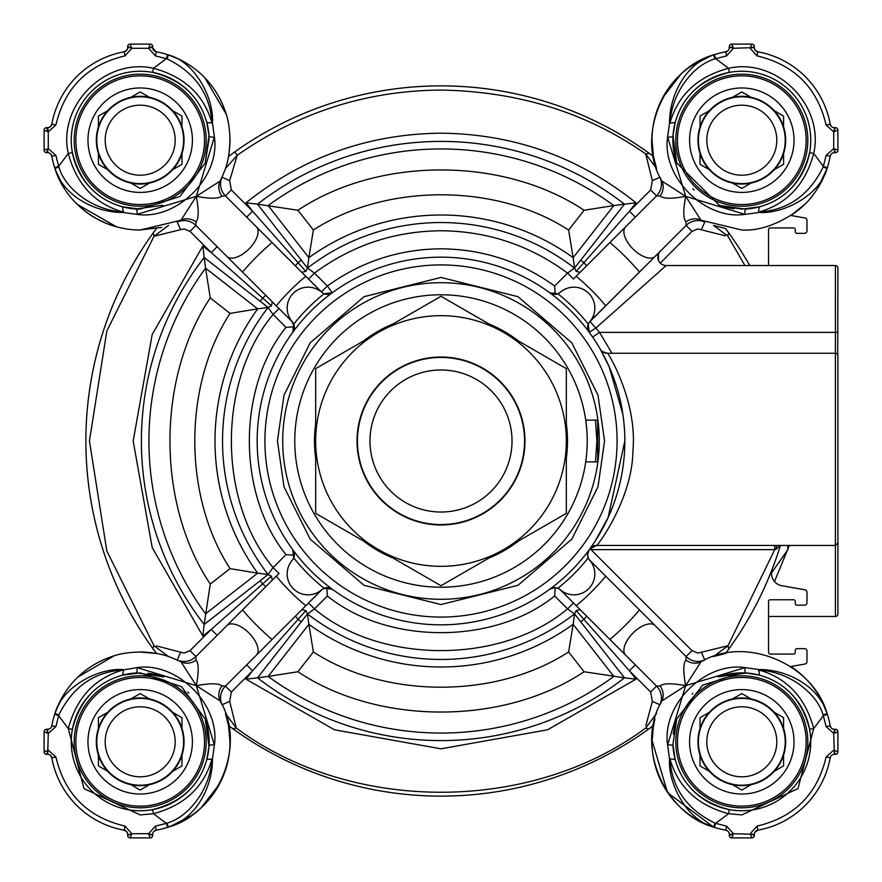 <?xml version="1.0" encoding="UTF-8"?>
<svg xmlns="http://www.w3.org/2000/svg" width="882" height="882" viewBox="0 0 882 882"><rect width="100%" height="100%" fill="white"/><g stroke="black" fill="none" stroke-linecap="round" stroke-linejoin="round"><path stroke-width="1.32" d="M590.984 549.629L692.006 650.64L697.916 653.088L728.014 645.723L774.705 549.629L590.984 549.629L589.826 548.902L596.596 545.451L835.397 545.451L835.397 616.474A2.503 2.503 0 0 0 837.9 613.96L837.9 355.766A2.503 2.503 0 0 0 835.397 353.263L607.433 353.263C606.375 350.022 637.664 399.844 632.934 450.691C632.405 499.918 596.331 547.325 596.596 545.451A8.357 8.357 0 0 0 589.86 548.858L595.504 540.6L608.117 517.58L624.831 441A183.831 183.831 0 0 0 292.78 332.26A183.831 183.831 0 0 0 549.74 589.22A183.831 183.831 0 0 0 624.831 441M114.021 655.877A89.821 89.821 0 0 0 78.002 676.99M56.536 709.095L64.066 694.123A89.821 89.821 0 0 0 54.717 714.211M139.632 651.985L156.445 653.463L149.852 652.504M114.032 655.877L77.947 677.045M789.302 545.451L774.506 581.558M771.474 573.013L787.869 549.629L787.758 545.451M659.99 704.74A16.714 16.714 0 0 0 656.55 686.097L650.64 692.006L629.417 670.783L635.327 664.874L560.544 590.08A8.357 8.357 0 0 0 549.695 589.253L554.69 587.599L557.898 588.239A8.357 8.357 0 0 1 560.191 589.661L656.55 686.097L660.089 685.942C663.286 683.186 671.819 683.098 685.678 685.678L661.776 701.014C634.643 747.043 665.359 813.91 713.615 827.096L714.916 823.115L715.633 823.358L714.354 827.338A89.821 89.821 0 0 0 725.842 830.205A4.178 4.178 0 0 1 729.271 834.317A4.178 4.178 0 0 0 725.842 830.205A89.821 89.821 0 0 1 714.354 827.338L713.615 827.096A89.821 89.821 0 0 1 651.985 742.368L653.463 725.555A12.535 12.535 0 0 0 653.165 725.776A355.126 355.126 0 0 1 228.835 725.776A12.535 12.535 0 0 0 228.537 725.555L230.015 742.368A89.821 89.821 0 0 1 168.385 827.096L167.646 827.338A89.821 89.821 0 0 1 156.158 830.205L153.821 831.494M803.998 204.999A89.821 89.821 0 0 1 790.823 215.473L804.042 204.966M827.283 167.789A89.821 89.821 0 0 1 817.923 187.888L827.051 168.506M54.717 167.789A89.821 89.821 0 0 0 64.077 187.888L55.61 170.435M77.991 204.999A89.821 89.821 0 0 0 116.237 226.762M139.224 230.015A89.821 89.821 0 0 0 139.632 230.015L161.748 227.391M234.777 730.109L229.706 726.415M703.814 660.409L701.014 661.776C747.043 634.643 813.91 665.359 827.096 713.615A89.821 89.821 0 0 0 790.823 666.527L804.913 664.047A2.503 2.503 0 0 0 806.986 661.577L806.986 651.148A2.503 2.503 0 0 0 804.472 648.645L796.953 648.645A1.676 1.676 0 0 0 795.288 650.31L795.288 652.404A1.676 1.676 0 0 1 793.613 654.069L770.218 654.069A1.676 1.676 0 0 1 768.542 652.404L768.542 601.436A1.676 1.676 0 0 1 770.218 599.76L793.613 599.76A1.676 1.676 0 0 1 795.288 601.436L795.288 603.52A1.676 1.676 0 0 0 796.953 605.195L804.472 605.195A2.503 2.503 0 0 0 806.986 602.682L806.986 592.252A2.503 2.503 0 0 0 804.913 589.782L781.827 585.714A12.535 12.535 0 0 1 772.301 568.857M660.409 178.186L660.111 177.547A16.714 16.714 0 0 0 660.111 177.536L661.776 180.986C634.643 134.957 665.359 68.09 713.615 54.904A89.821 89.821 0 0 0 651.985 139.632L653.463 156.445A355.126 355.126 0 0 0 234.777 151.891A355.126 355.126 0 0 1 441 85.874M230.015 139.632L229.243 151.98M204.977 77.969L226.123 114.021A89.821 89.821 0 0 0 205.01 78.002M187.877 64.066A89.821 89.821 0 0 0 167.789 54.717M590.08 321.456L660.276 251.26A8.357 8.357 0 0 0 666.186 265.526L595.989 327.928L589.253 332.305A8.357 8.357 0 0 1 590.08 321.456L599.539 332.371L592.649 337.1L589.22 332.26L588.239 324.102A188.009 188.009 0 0 0 557.898 293.761L549.695 292.747A8.357 8.357 0 0 0 560.544 291.92L560.191 292.339A20.892 20.892 0 0 1 594.832 308.061A20.892 20.892 0 0 1 589.661 321.809L686.097 225.45L685.942 221.911C683.186 218.714 683.098 210.181 685.678 196.322L701.014 220.224L741.806 230.015C757.947 231.04 775.587 225.285 794.759 212.738C812.741 200.17 821.682 183.081 827.096 168.385L827.338 167.646L823.358 166.367L826.092 155.419L830.205 156.158A4.178 4.178 0 0 1 834.317 152.729A4.178 4.178 0 0 0 830.205 156.158A89.821 89.821 0 0 1 827.338 167.646A89.821 89.821 0 0 0 830.205 156.158L830.524 155.155M830.767 154.703L831.197 154.118M832.707 153.049L833.821 152.751M50.351 126.699L51.795 124.219A4.178 4.178 0 0 1 47.683 127.658L46.173 127.692M77.517 204.536L116.578 226.861M292.339 321.809A8.357 8.357 0 0 1 293.761 324.102L292.747 332.305A8.357 8.357 0 0 0 291.92 321.456L292.339 321.809A20.892 20.892 0 0 1 293.287 293.287A20.892 20.892 0 0 1 321.809 292.339L225.45 195.903L221.911 196.058C218.714 198.814 210.181 198.902 196.322 196.322L136.997 214.392L123.017 212.463C96.072 212.683 63.614 196.763 54.904 168.385L54.662 167.646A89.821 89.821 0 0 1 51.795 156.158L50.506 153.821M145.717 652.151L140.547 651.985M177.381 660.045A16.714 16.714 0 0 0 195.903 656.55L196.058 660.089C198.814 663.286 198.902 671.819 196.322 685.678L180.986 661.776C167.415 655.723 163.049 653.65 143.568 652.052C130.249 651.919 119.202 653.584 110.426 657.068C79.27 668.391 62.578 691.234 54.904 713.615L54.662 714.354L58.642 715.633L55.908 726.581L51.795 725.842A4.178 4.178 0 0 1 47.683 729.271A4.178 4.178 0 0 0 51.795 725.842A89.821 89.821 0 0 1 54.662 714.354A89.821 89.821 0 0 0 51.795 725.842L51.476 726.845M51.233 727.297L50.803 727.882M49.293 728.951L48.179 729.249M46.173 754.308L46.603 754.342A2.503 2.503 0 0 1 44.1 751.839L44.1 731.784A2.503 2.503 0 0 1 46.603 729.271L47.683 731.972L47.683 729.271L46.173 729.315M46.603 754.342A2.503 2.503 0 0 1 44.1 751.839L46.801 750.758A2.503 0.65 45 0 0 47.683 751.64L46.603 754.342L47.683 754.342A4.178 4.178 0 0 1 51.795 757.781A89.821 89.821 0 0 0 124.219 830.205L126.699 831.649M126.865 831.869L127.625 833.821M46.801 750.758L48.278 750.185L55.908 757.032C64.717 794.263 87.737 817.283 124.968 826.092L124.219 830.205A4.178 4.178 0 0 1 127.658 834.317A4.178 4.178 0 0 0 124.219 830.205A89.821 89.821 0 0 1 51.795 757.781L50.506 755.433M128.342 837.117L127.912 836.5M170.435 826.39L191.24 815.718M201.14 807.791L219.386 784.186M654.885 719.15L652.757 730.02M651.996 740.152L667.387 792.113M667.95 792.929L713.494 827.051M729.359 836.048L729.271 835.397L733.427 833.722L754.342 834.317A4.178 4.178 0 0 1 757.781 830.205L754.849 832.332M754.308 835.827L754.342 835.397A2.503 2.503 0 0 1 751.839 837.9L750.185 833.722L757.032 826.092C794.296 817.316 817.316 794.307 826.092 757.032L830.205 757.781A4.178 4.178 0 0 1 834.317 754.342A4.178 4.178 0 0 0 830.205 757.781A89.821 89.821 0 0 1 757.781 830.205A89.821 89.821 0 0 0 830.205 757.781L830.524 756.767M830.767 756.315L831.197 755.742M832.707 754.661L833.821 754.375M702.535 822.586L713.604 827.096C687.784 820.414 667.872 784.826 669.537 758.983L667.608 745.003L685.678 685.678C683.098 671.819 683.186 663.286 685.942 660.089A16.714 14.619 63 0 0 701.014 661.776L685.678 685.678L745.003 667.608L758.983 669.537C785.928 669.317 818.386 685.237 827.096 713.615L827.338 714.354A89.821 89.821 0 0 1 830.205 725.842L826.092 726.581L833.722 733.427L835.397 729.271L836.037 729.359M836.5 729.535L837.117 729.954M835.827 729.315L834.317 729.271A4.178 4.178 0 0 1 830.205 725.842L831.241 727.926M836.941 152.189L835.397 152.729L833.722 148.573L826.092 155.419M836.5 127.912L837.117 128.342M835.827 152.685L834.317 152.729L834.317 150.028A2.503 0.65 -45 0 0 835.199 149.135L837.9 150.216L837.9 130.161L833.722 131.815L835.397 127.658A2.503 2.503 0 0 1 837.9 130.161A2.503 2.503 0 0 0 835.397 127.658L834.317 127.658A4.178 4.178 0 0 1 830.205 124.219A89.821 89.821 0 0 0 757.781 51.795L755.301 50.351M755.135 50.131L754.375 48.179M835.199 149.135L833.722 148.573L833.722 131.815L826.092 124.968C817.316 87.704 794.307 64.684 757.032 55.908L757.781 51.795A4.178 4.178 0 0 1 754.342 47.683A4.178 4.178 0 0 0 757.781 51.795A89.821 89.821 0 0 1 830.205 124.219L831.241 126.302M730.175 44.684L729.359 45.963M729.535 45.5L730.009 44.839M711.565 55.61L690.76 66.282M680.86 74.209L662.614 97.814M688.666 96.281A68.939 68.939 0 0 1 729.337 72.39C700.562 79.711 682.503 96.436 675.16 122.565A68.939 68.939 0 0 0 673.021 135.596L675.16 122.565L669.967 123.105C678.06 94.903 697.596 76.624 728.576 68.289C776.645 57.429 824.571 105.355 813.711 153.424L823.358 166.367L823.115 167.084L827.096 168.385C820.414 194.216 784.826 214.128 758.983 212.463L745.003 214.392L685.678 196.322C671.819 198.902 663.286 198.814 660.089 196.058A16.714 14.619 -27 0 0 661.776 180.986L685.678 196.322L667.608 136.997L669.537 123.017C669.317 96.072 685.237 63.614 713.615 54.904L714.354 54.662A89.821 89.821 0 0 1 725.842 51.795L727.926 50.759M230.004 141.848L230.015 139.191M152.74 48.069L156.158 51.795A89.821 89.821 0 0 1 167.646 54.662L168.385 54.904C194.216 61.586 214.128 97.174 212.463 123.017L214.392 136.997L196.322 196.322C198.902 210.181 198.814 218.714 196.058 221.911L195.903 225.45L291.92 321.456L294.345 326.792L286.011 327.365L273.1 314.466C217.49 380.925 217.479 501.075 273.1 567.534L279.01 573.443L272.295 580.169L217.126 635.327L211.217 629.417L271.413 576.167L272.295 580.169M127.692 46.173L128.342 44.883M265.967 295.514L279.01 308.557L273.1 314.466L268.029 307.465L257.665 308.854A225.99 225.99 0 0 0 257.665 573.146L268.117 574.546L204.172 624.489L202.816 635.988L152.2 547.535L133.182 441L152.2 334.465L202.816 246.012L211.217 252.583L217.126 246.673L265.967 295.514A8.357 0.595 135 0 0 262.66 298.105L260.179 301.269L268.117 307.454L271.413 305.833L211.217 252.583L189.994 231.36L184.084 228.912L180.645 229.651L177.205 222.032L180.986 220.224L196.322 196.322L220.224 180.986C226.277 167.415 228.35 163.049 229.948 143.568C230.081 130.249 228.416 119.202 224.932 110.426C213.609 79.27 190.755 62.578 168.385 54.904L167.084 58.885L166.367 58.642L167.646 54.662A89.821 89.821 0 0 0 156.158 51.795A4.178 4.178 0 0 1 152.729 47.683L152.685 46.173M50.131 126.865L48.179 127.625M152.641 45.963L152.729 46.603A2.503 2.503 0 0 0 150.216 44.1A2.503 2.503 0 0 1 152.729 46.603L148.573 48.278L150.216 44.1L130.161 44.1L131.815 48.278L127.658 46.603A2.503 2.503 0 0 1 130.161 44.1A2.503 2.503 0 0 0 127.658 46.603L127.658 47.683A4.178 4.178 0 0 1 124.219 51.795A89.821 89.821 0 0 0 51.795 124.219A89.821 89.821 0 0 1 124.219 51.795L127.151 49.668M221.955 177.381A16.714 16.714 0 0 0 225.45 195.903L231.36 189.994L252.583 211.217L246.673 217.126L321.456 291.92A8.357 8.357 0 0 0 332.305 292.747L327.365 286.011C361.3 261.568 399.182 249.165 441 248.812C482.818 249.165 520.7 261.568 554.635 286.011L555.208 294.345L558.097 293.618M554.635 286.011L567.534 273.1L574.535 268.029L573.146 257.665A225.99 225.99 0 0 0 308.854 257.665L307.465 268.029L314.466 273.1C352.061 245.306 394.243 231.183 441 230.764C487.757 231.183 529.939 245.306 567.534 273.1L573.443 279.01L580.169 272.295L635.327 217.126L629.417 211.217L650.64 189.994L656.55 195.903L573.443 279.01M595.493 420.108L596.905 441L595.493 461.892L597.676 461.892L597.676 420.108L585.725 420.108A146.225 146.225 0 0 0 441 294.775M611.987 353.263L599.539 332.371L835.397 332.371L835.397 265.526A2.503 2.503 0 0 1 837.9 268.04L837.724 354.851M225.428 168.517L237.203 155.298C298.37 112.411 366.306 90.659 441 90.052C518.704 91.463 586.949 112.775 645.723 153.986L649.251 153.358L653.463 156.445L656.561 168.517L645.723 153.986L652.349 180.645L650.64 189.994M635.988 202.816L624.489 204.172L580.731 260.179L583.895 262.66L629.417 211.217L635.988 202.816C579 157.183 514.008 133.976 441 133.182C367.992 133.976 303 157.183 246.012 202.816L252.583 211.217L305.833 271.413L307.454 268.117L301.269 260.179L298.105 262.66A8.357 0.595 135 0 0 295.514 265.967M714.916 823.115C686.824 809.334 671.841 787.924 669.956 758.862L675.16 759.435A68.939 68.939 0 0 1 673.021 746.404A4.178 1.819 176.2 0 0 667.608 745.003C661.61 704.983 704.74 661.61 745.003 667.608A4.178 1.819 93.8 0 0 746.404 673.021L759.435 675.16C785.564 682.503 802.289 700.562 809.61 729.337A68.939 68.939 0 0 1 729.337 809.61C700.562 802.289 682.503 785.564 675.16 759.435L672.922 744.408L676.803 718.874L702.59 685.149L741.806 672.878A68.939 68.939 0 0 0 718.367 676.979M785.719 688.666A68.939 68.939 0 0 1 809.61 729.337L813.711 728.576L797.99 788.596L741.806 814.924L728.576 813.711C697.607 805.387 678.06 787.108 669.956 758.862M656.561 713.483L645.723 728.014C530.556 813.656 351.433 813.656 236.277 728.014L229.651 701.355L222.032 704.795L220.224 701.014L196.322 685.678L214.392 745.003L212.463 758.983L206.84 759.435C199.497 785.564 181.438 802.289 152.663 809.61A68.939 68.939 0 0 1 72.39 729.337C79.711 700.562 96.436 682.503 122.565 675.16L140.194 672.878L181.571 686.692L205.285 719.106L208.979 746.404L206.84 759.435L212.463 758.983C212.683 785.928 196.763 818.386 168.385 827.096L167.084 823.115L166.367 823.358L167.646 827.338A89.821 89.821 0 0 1 156.158 830.205A4.178 4.178 0 0 0 152.729 834.317A4.178 4.178 0 0 1 156.158 830.205L155.419 826.092L166.367 823.358L153.424 813.711L140.194 814.924L84.011 788.596L68.289 728.576C76.624 697.596 94.903 678.06 123.105 669.967L136.997 667.608L196.322 685.678C210.181 683.098 218.714 683.186 221.911 685.942L225.45 686.097L321.456 590.08A8.357 8.357 0 0 1 332.305 589.253A183.831 183.831 0 0 1 332.26 589.22L332.305 589.253A183.831 183.831 0 0 0 549.695 589.253A183.831 183.831 0 0 0 549.74 589.22M193.334 785.719A68.939 68.939 0 0 1 152.663 809.61L153.424 813.711C184.404 805.376 203.94 787.097 212.033 758.895C211.173 771.893 207.138 784.241 199.927 795.917C190.523 810.227 179.575 819.29 167.084 823.115M557.898 588.239A8.357 8.357 0 0 0 554.69 587.599A8.357 8.357 0 0 1 557.898 588.239A188.009 188.009 0 0 0 588.239 557.898L587.599 554.69L589.055 549.971M589.849 560.29L589.661 560.191A20.892 20.892 0 0 1 582.572 592.958A20.892 20.892 0 0 1 560.191 589.661M554.48 294.368L555.208 294.345M441 282.714A158.286 158.286 0 0 0 282.714 441A158.286 158.286 0 0 0 441 599.286A158.286 158.286 0 0 0 599.286 441A158.286 158.286 0 0 0 441 282.714M704.74 659.99A16.714 16.714 0 0 1 686.097 656.55L590.08 560.544A8.357 8.357 0 0 1 589.253 549.695A183.831 183.831 0 0 1 589.22 549.74M685.942 221.911A16.714 14.619 -63 0 1 701.014 220.224L703.814 221.591M744.926 265.526L727.782 235.979L713.483 225.439L725.555 228.537L728.664 232.782L725.544 228.537A355.126 355.126 0 0 1 749.744 265.526L751.949 265.526M96.281 193.334A68.939 68.939 0 0 1 72.39 152.663C79.711 181.438 96.436 199.497 122.565 206.84A68.939 68.939 0 0 0 140.194 209.122L122.565 206.84L123.105 212.033C110.107 211.173 97.759 207.138 86.083 199.927C71.773 190.523 62.71 179.575 58.885 167.084L54.904 168.385C65.621 203.885 101.739 230.169 140.194 230.015L180.986 220.224A16.714 14.619 -117 0 1 196.058 221.911M580.731 621.821L624.489 677.828L584.071 671.742L568.625 651.963C496.213 698.941 385.787 698.941 313.375 651.963L308.854 624.335A225.99 225.99 0 0 0 573.146 624.335L574.546 613.883L580.731 621.821L583.895 619.34L576.167 610.587L574.546 613.883M692.822 693.307A68.939 68.939 0 0 0 692.039 694.101M676.946 718.455A68.939 68.939 0 0 0 673.308 734.1M681.819 775.763A68.939 68.939 0 0 0 682.216 776.458M688.666 785.719A68.939 68.939 0 0 0 729.337 809.61L728.576 813.711L715.633 823.358L726.581 826.092L733.427 833.722L731.784 837.9A2.503 2.503 0 0 1 729.271 835.397L729.271 834.317L731.972 834.317A2.503 0.65 45 0 0 732.865 835.199M682.216 105.542A68.939 68.939 0 0 0 681.819 106.237M676.703 162.861L673.021 135.596A4.178 1.819 3.8 0 1 667.608 136.997C661.61 177.26 704.983 220.39 745.003 214.392A4.178 1.819 86.2 0 1 746.404 208.979A68.939 68.939 0 0 0 759.435 206.84L741.806 209.122L719.492 205.418L676.714 162.872L673.021 135.596A68.939 68.939 0 0 0 676.979 163.633M692.855 188.726A68.939 68.939 0 0 0 694.167 190.016M718.444 205.043A68.939 68.939 0 0 0 734.1 208.692M136.082 672.999A68.939 68.939 0 0 0 135.596 673.021A68.939 68.939 0 0 0 122.565 675.16L123.458 671.125L123.017 669.537C97.174 667.872 61.586 687.784 54.904 713.615L58.885 714.916C72.677 686.824 94.087 671.841 123.105 669.967L123.458 671.125M106.237 681.819A68.939 68.939 0 0 0 105.542 682.216M96.281 688.666A68.939 68.939 0 0 0 72.39 729.337L68.289 728.576L58.642 715.633L58.885 714.916M105.542 199.784A68.939 68.939 0 0 0 106.237 200.181M622.879 414.308L609.131 366.68L600.201 349.085A8.357 8.357 0 0 0 607.433 353.263L602.428 351.598M293.761 557.898A8.357 8.357 0 0 0 294.379 554.05A8.357 8.357 0 0 1 292.339 560.191L291.92 560.544A8.357 8.357 0 0 0 292.747 549.695L293.761 557.898A188.009 188.009 0 0 0 324.102 588.239L332.26 589.22M589.661 560.191A8.357 8.357 0 0 1 587.974 552.198A8.357 8.357 0 0 0 587.599 554.69M588.239 324.102A8.357 8.357 0 0 1 589.661 321.809M590.245 548.328L589.826 548.902A8.357 8.357 0 0 0 589.826 548.902A183.831 183.831 0 0 0 617.863 491.131M322.812 588.989L326.792 587.655L327.365 595.989C387.727 644.874 494.273 644.874 554.635 595.989L555.208 587.655L551.912 588.085M326.792 587.655L329.714 587.974M573.443 602.99L567.534 608.9C501.395 664.488 380.605 664.488 314.466 608.9L308.557 602.99L321.809 589.661A8.357 8.357 0 0 1 324.102 588.239M268.029 574.535L273.1 567.534L286.011 554.635L294.345 555.208L293.915 551.912M294.345 326.792L294.026 329.714M332.26 292.78A183.831 183.831 0 0 1 332.305 292.747L324.102 293.761A188.009 188.009 0 0 0 293.761 324.102M590.08 560.544L655.183 625.636A20.892 10.441 -45 0 0 633.022 633.022A20.892 10.441 -45 0 0 625.636 655.183M308.557 602.99L256.364 655.183A20.892 10.441 45 0 0 248.978 633.022A20.892 10.441 45 0 0 226.817 625.636L279.01 573.443M292.339 560.191A20.892 20.892 0 0 0 293.287 588.713A20.892 20.892 0 0 0 321.809 589.661M156.456 645.911L184.084 653.088L189.994 650.64L195.903 656.55L226.817 625.636M279.01 308.557L291.92 321.456M560.191 292.339A8.357 8.357 0 0 1 557.898 293.761M324.102 293.761A8.357 8.357 0 0 0 327.95 294.379A8.357 8.357 0 0 1 321.809 292.339M441 587.225A146.225 146.225 0 0 0 585.725 461.892L597.676 461.892L597.676 420.108M685.942 660.089L686.097 656.55L692.006 650.64M660.089 196.058L656.55 195.903A16.714 16.714 0 0 0 659.99 177.26M725.213 235.814L697.916 228.912L692.006 231.36L686.097 225.45A16.714 16.714 0 0 1 704.74 222.01A16.714 16.714 0 0 0 704.509 221.911A16.714 16.714 0 0 1 704.74 222.01M692.006 231.36L660.276 263.079L659.284 261.877M658.523 260.488L658.523 253.851M774.705 545.451L774.705 549.629L776.138 549.243A4.178 1.18 -90 0 1 777.318 545.451M580.169 609.705L576.167 610.587M574.535 613.971L567.534 608.9L554.635 595.989M246.673 664.874L252.583 670.783L246.012 679.184L257.511 677.828A299.593 299.593 0 0 0 624.489 677.828L635.988 679.184L629.417 670.783L583.895 619.34A8.357 0.595 -45 0 0 586.486 616.033M327.365 595.989L314.466 608.9L307.465 613.971L308.854 624.335L268.161 676.428L257.511 677.828L301.269 621.821L298.105 619.34L252.583 670.783L231.36 692.006L225.45 686.097A16.714 16.714 0 0 0 222.01 704.74M301.831 609.705L305.833 610.587L298.105 619.34A8.357 0.595 -135 0 1 295.514 616.033M301.269 621.821L307.465 613.971M307.454 613.883L305.833 610.587M271.413 576.167L268.117 574.546M271.413 305.833L272.295 301.831M177.26 222.01A16.714 16.714 0 0 1 195.903 225.45L189.994 231.36M321.456 291.92L327.365 286.011L314.466 273.1L308.557 279.01M650.64 692.006L652.349 701.355L659.968 704.795L661.776 701.014A16.714 14.619 27 0 0 660.089 685.942M728.642 649.251L728.014 645.723L713.483 656.561L725.555 653.463L728.642 649.251L725.544 653.463A355.126 355.126 0 0 0 780.416 545.451A355.126 355.126 0 0 1 725.555 653.463M835.397 265.526L666.186 265.526M780.074 545.451L776.138 549.243M652.349 701.355L645.878 725.588M653.463 725.555L653.463 725.555A355.126 355.126 0 0 1 228.537 725.555L228.537 725.555A355.126 355.126 0 0 0 653.463 725.555L648.402 729.249L653.474 725.489M221.911 685.942A16.714 14.619 153 0 0 220.224 701.014C247.357 747.043 216.641 813.91 168.385 827.096L179.465 822.586M232.771 728.653L228.526 725.489L225.439 713.483L236.277 728.014L232.771 728.653L228.537 725.544M180.645 652.349L177.205 659.968L180.986 661.776A16.714 14.619 117 0 0 196.058 660.089M231.36 189.994L229.651 180.645L222.032 177.205L220.224 180.986A16.714 14.619 -153 0 0 221.911 196.058M260.179 580.731L262.66 583.895A8.357 0.595 45 0 0 265.967 586.486M180.645 229.651L153.986 236.277L106.832 331.015L89.435 441L106.832 550.985L153.986 645.723L152.751 648.402L156.511 653.474M202.816 246.012L204.172 257.511L260.179 301.269M156.511 228.526L153.358 232.749L156.456 228.537A355.126 355.126 0 0 0 156.445 653.463A12.535 12.535 0 0 0 156.224 653.165M580.169 272.295L576.167 271.413L583.895 262.66A8.357 0.595 45 0 1 586.486 265.967M580.731 260.179L574.535 268.029M574.546 268.117L576.167 271.413M727.782 235.979L728.664 232.782M645.723 728.014L648.402 729.249M313.375 651.963L297.929 671.742L268.161 676.428A292.063 292.063 0 0 0 613.839 676.428L573.146 624.335L568.625 651.963M153.986 645.723L168.517 656.561L171.593 657.652L168.054 656.417M157.536 653.672L156.445 653.463A355.126 355.126 0 0 1 156.445 228.537A12.535 12.535 0 0 1 156.224 228.835M228.273 157.79L228.537 156.456L234.777 151.891L237.203 155.298L229.651 180.645M301.831 272.295L305.833 271.413M153.358 232.749L153.986 236.277L168.517 225.439M204.172 624.489L210.258 584.071L230.037 568.625C183.059 496.213 183.059 385.787 230.037 313.375L257.665 308.854L205.572 268.161L204.172 257.511A299.593 299.593 0 0 0 204.172 624.489M230.037 313.375L210.258 297.929L205.572 268.161A292.063 292.063 0 0 0 205.572 613.839L257.665 573.146L230.037 568.625M826.092 757.032L833.722 750.185L835.199 750.758A2.503 0.65 135 0 1 834.317 751.64L833.722 733.427L835.199 732.865A2.503 0.65 -135 0 0 834.317 731.972L834.317 729.271A4.178 4.178 0 0 1 830.205 725.842A89.821 89.821 0 0 0 827.338 714.354L823.358 715.633L823.115 714.916L827.096 713.615L822.586 702.535M741.486 672.867L741.806 672.878A68.939 68.939 0 0 1 759.435 675.16L758.895 669.967C771.893 670.827 784.241 674.862 795.917 682.073C810.227 691.477 819.29 702.425 823.115 714.916M757.032 55.908L750.185 48.278L750.758 46.801A2.503 0.65 45 0 1 751.64 47.683L733.427 48.278L729.271 46.603L729.271 47.683A4.178 4.178 0 0 1 725.842 51.795A89.821 89.821 0 0 0 714.354 54.662L715.633 58.642L714.916 58.885L713.615 54.904L702.535 59.414M675.16 122.565L669.967 123.105C670.827 110.107 674.862 97.759 682.073 86.083C691.477 71.773 702.425 62.71 714.916 58.885M758.983 212.463L758.542 210.875L759.435 206.84C785.564 199.497 802.289 181.438 809.61 152.663L813.711 153.424C805.376 184.404 787.097 203.94 758.895 212.033L758.983 212.463M823.115 167.084C809.323 195.176 787.913 210.159 758.895 212.033L758.542 210.875M205.297 719.15L208.979 746.404A4.178 1.819 -176.2 0 1 214.392 745.003C220.39 704.74 177.017 661.61 136.997 667.608A4.178 1.819 -93.8 0 1 135.596 673.021M124.968 826.092L131.815 833.722L148.573 833.722L152.729 835.397L152.729 834.317L150.028 834.317A2.503 0.65 -45 0 1 149.135 835.199L148.573 833.722L155.419 826.092M162.894 205.285L135.596 208.979A4.178 1.819 -86.2 0 1 136.997 214.392C177.26 220.39 220.39 177.017 214.392 136.997A4.178 1.819 -3.8 0 1 208.979 135.596L205.197 163.126L179.862 196.532L140.194 209.122M206.84 122.565L208.979 135.596A68.939 68.939 0 0 0 206.84 122.565L212.463 123.017L206.84 122.565C199.497 96.436 181.438 79.711 152.663 72.39L153.424 68.289C184.404 76.624 203.94 94.903 212.033 123.105C210.159 94.087 195.176 72.677 167.084 58.885M301.269 260.179L257.511 204.172L246.012 202.816M46.173 152.685L46.603 152.729A2.503 2.503 0 0 1 44.1 150.216L48.278 148.573L46.603 152.729L47.683 152.729A4.178 4.178 0 0 1 51.795 156.158A89.821 89.821 0 0 0 54.662 167.646L58.642 166.367L58.885 167.084M568.625 230.037L573.146 257.665L613.839 205.572L624.489 204.172A299.593 299.593 0 0 0 257.511 204.172L297.929 210.258L313.375 230.037C385.787 183.059 496.213 183.059 568.625 230.037L584.071 210.258L613.839 205.572A292.063 292.063 0 0 0 268.161 205.572L308.854 257.665L313.375 230.037M776.458 682.216A68.939 68.939 0 0 0 775.763 681.819M758.542 671.125L758.895 669.967C787.097 678.06 805.376 697.596 813.711 728.576L823.358 715.633L826.092 726.581M775.763 200.181A68.939 68.939 0 0 0 776.458 199.784M785.719 193.334A68.939 68.939 0 0 0 741.806 71.255A68.939 68.939 0 0 1 809.61 152.663M46.801 732.865A2.503 0.65 135 0 1 47.683 731.972L48.278 733.427L44.1 731.784A2.503 2.503 0 0 1 46.603 729.271L45.963 729.359M46.801 149.135A2.503 0.65 45 0 0 47.683 150.028L47.683 152.729A4.178 4.178 0 0 1 51.795 156.158L55.908 155.419L48.278 148.573L48.278 131.815L46.801 131.242A2.503 0.65 -45 0 1 47.683 130.36L46.603 127.658L45.963 127.747M46.603 152.729A2.503 2.503 0 0 1 44.1 150.216L44.1 130.161A2.503 2.503 0 0 1 46.603 127.658A2.503 2.503 0 0 0 44.1 130.161L46.801 131.242M732.865 46.801A2.503 0.65 135 0 0 731.972 47.683L729.271 47.683A4.178 4.178 0 0 1 725.842 51.795L726.581 55.908L733.427 48.278L731.784 44.1A2.503 2.503 0 0 0 729.271 46.603A2.503 2.503 0 0 1 731.784 44.1L751.839 44.1A2.503 2.503 0 0 1 754.342 46.603L751.64 47.683L754.342 47.683L754.253 45.963M835.199 732.865L837.9 731.784A2.503 2.503 0 0 0 835.397 729.271A2.503 2.503 0 0 1 837.9 731.784L837.9 751.839A2.503 2.503 0 0 1 835.397 754.342L834.317 751.64L834.317 754.342L836.037 754.253M729.315 835.827L729.271 835.397A2.503 2.503 0 0 0 731.784 837.9L751.839 837.9A2.503 2.503 0 0 0 754.342 835.397L754.342 834.317A4.178 4.178 0 0 1 757.781 830.205L757.032 826.092M152.685 835.827L152.729 835.397A2.503 2.503 0 0 1 150.216 837.9L130.161 837.9A2.503 2.503 0 0 1 127.658 835.397L131.815 833.722L131.242 835.199A2.503 0.65 -135 0 1 130.36 834.317L127.658 834.317L127.747 836.037M199.784 776.458A68.939 68.939 0 0 0 200.181 775.763M206.84 759.435A68.939 68.939 0 0 0 205.021 718.367M188.891 693.02A68.939 68.939 0 0 0 187.822 691.973M163.688 677.001A68.939 68.939 0 0 0 147.9 673.308M123.458 210.875L123.105 212.033C94.903 203.94 76.624 184.404 68.289 153.424C57.429 105.355 105.355 57.429 153.424 68.289L166.367 58.642L155.419 55.908L156.158 51.795A4.178 4.178 0 0 1 152.729 47.683L150.028 47.683A2.503 0.65 -135 0 0 149.135 46.801M200.181 106.237A68.939 68.939 0 0 0 199.784 105.542M193.334 96.281A68.939 68.939 0 0 0 140.194 71.255A68.939 68.939 0 0 1 152.663 72.39M584.071 210.258C503.501 156.511 378.51 156.511 297.929 210.258M729.337 72.39A68.939 68.939 0 0 1 741.806 71.255A68.939 68.939 0 0 0 729.337 72.39L728.576 68.289L715.633 58.642L726.581 55.908M750.758 46.801L751.839 44.1A2.503 2.503 0 0 1 754.342 46.603M835.199 750.758L837.9 751.839A2.503 2.503 0 0 1 835.397 754.342M131.242 835.199L130.161 837.9A2.503 2.503 0 0 1 127.658 835.397M152.729 835.397A2.503 2.503 0 0 1 150.216 837.9L149.135 835.199M72.39 152.663A68.939 68.939 0 0 1 140.194 71.255A68.939 68.939 0 0 0 72.39 152.663L68.289 153.424L58.642 166.367L55.908 155.419M837.9 150.216A2.503 2.503 0 0 1 835.397 152.729A2.503 2.503 0 0 0 837.9 150.216M55.908 757.032L51.795 757.781A4.178 4.178 0 0 0 47.683 754.342L48.278 733.427L55.908 726.581M55.908 124.968L48.278 131.815L47.683 127.658A4.178 4.178 0 0 0 51.795 124.219L55.908 124.968C64.717 87.737 87.737 64.717 124.968 55.908L124.219 51.795A4.178 4.178 0 0 0 127.658 47.683L130.36 47.683A2.503 0.65 135 0 1 131.242 46.801M835.199 131.242A2.503 0.65 -135 0 0 834.317 130.36L834.317 127.658A4.178 4.178 0 0 1 830.205 124.219L826.092 124.968M750.758 835.199A2.503 0.65 -45 0 0 751.64 834.317L754.342 835.397M566.332 423.834A126.512 126.512 0 0 1 566.332 458.166M518.528 540.964A126.512 126.512 0 0 1 488.804 558.13M393.196 558.13A126.512 126.512 0 0 1 363.472 540.964M315.668 458.166A126.512 126.512 0 0 1 315.668 423.834M587.225 441A146.225 146.225 0 0 1 441 587.225A146.225 146.225 0 0 1 294.775 441A146.225 146.225 0 0 1 441 294.775A146.225 146.225 0 0 1 587.225 441M363.472 341.036A126.512 126.512 0 0 1 393.196 323.87M488.804 323.87A126.512 126.512 0 0 1 518.528 341.036M600.201 349.085A183.831 183.831 0 0 1 613.64 377.86M242.506 272.053A260.664 260.664 0 0 1 272.053 242.506M609.947 242.506A260.664 260.664 0 0 1 639.494 272.053M605.713 305.833A213.069 213.069 0 0 0 576.167 276.286M305.833 276.286A213.069 213.069 0 0 0 276.286 305.833M276.286 576.167A213.069 213.069 0 0 0 305.833 605.713M576.167 605.713A213.069 213.069 0 0 0 605.713 576.167M639.494 609.947A260.664 260.664 0 0 1 609.947 639.494M272.053 639.494A260.664 260.664 0 0 1 242.506 609.947M798.971 107.185A66.007 66.007 0 0 1 774.815 197.359A66.007 66.007 0 0 1 684.641 173.192A66.007 66.007 0 0 1 708.808 83.029A66.007 66.007 0 0 1 798.971 107.185M797.526 108.023A64.342 64.342 0 0 1 773.977 195.914A64.342 64.342 0 0 1 686.086 172.365A64.342 64.342 0 0 1 709.635 84.474A64.342 64.342 0 0 1 797.526 108.023M774.87 111.044L774.286 110.702A43.868 43.868 0 0 0 751.111 97.318L750.516 96.976M741.806 91.949L751.111 97.318A43.868 43.868 0 0 0 732.501 97.318L741.806 91.949M733.096 96.976L732.501 97.318A43.868 43.868 0 0 0 709.337 110.702L708.742 111.044M700.032 116.071L709.337 110.702A43.868 43.868 0 0 0 700.032 126.821L700.032 116.071M700.032 126.126L700.032 126.821A43.868 43.868 0 0 0 700.032 153.567L700.032 154.251M700.032 164.317L700.032 153.567A43.868 43.868 0 0 0 709.337 169.686L700.032 164.317L700.032 163.622M787.031 114.076A52.225 52.225 0 0 0 715.699 94.969A52.225 52.225 0 0 0 696.582 166.301A52.225 52.225 0 0 0 767.924 185.418A52.225 52.225 0 0 0 787.031 114.076M783.591 126.126L783.591 126.821A43.868 43.868 0 0 0 774.286 110.702L783.591 116.071L783.591 126.821A43.868 43.868 0 0 1 783.591 153.567L783.591 164.317L774.87 169.344M720.109 102.599A43.405 43.405 0 0 0 704.211 161.891A43.405 43.405 0 0 0 763.514 177.789A43.405 43.405 0 0 0 779.401 118.486A43.405 43.405 0 0 0 720.109 102.599M711.498 157.691A34.993 34.993 0 0 0 759.303 170.502A34.993 34.993 0 0 0 772.114 122.697A34.993 34.993 0 0 0 724.309 109.886A34.993 34.993 0 0 0 711.498 157.691M708.742 169.344L709.337 169.686A43.868 43.868 0 0 0 732.501 183.059L733.096 183.401M741.806 188.428L732.501 183.059A43.868 43.868 0 0 0 751.111 183.059L741.806 188.428L741.211 188.087M750.516 183.401L751.111 183.059A43.868 43.868 0 0 0 783.591 153.567L783.591 154.251M782.996 164.658L783.591 164.317M228.537 156.445A12.535 12.535 0 0 0 228.835 156.224A355.126 355.126 0 0 1 233.521 152.795M653.165 156.224A12.535 12.535 0 0 0 653.463 156.445L649.251 153.358M790.801 215.462L804.913 217.953A2.503 2.503 0 0 1 806.986 220.423L806.986 230.852A2.503 2.503 0 0 1 804.472 233.355L796.953 233.355A1.676 1.676 0 0 1 795.288 231.69L795.288 229.596A1.676 1.676 0 0 0 793.613 227.931L770.218 227.931A1.676 1.676 0 0 0 768.542 229.596L768.542 265.526M798.971 708.808A66.007 66.007 0 0 1 774.815 798.971A66.007 66.007 0 0 1 684.641 774.815A66.007 66.007 0 0 1 708.808 684.641A66.007 66.007 0 0 1 798.971 708.808M797.526 709.635A64.342 64.342 0 0 1 773.977 797.526A64.342 64.342 0 0 1 686.086 773.977A64.342 64.342 0 0 1 709.635 686.086A64.342 64.342 0 0 1 797.526 709.635M774.87 712.656L774.286 712.314A43.868 43.868 0 0 0 751.111 698.941L750.516 698.599M741.806 693.572L751.111 698.941A43.868 43.868 0 0 0 732.501 698.941L741.806 693.572M733.096 698.599L732.501 698.941A43.868 43.868 0 0 0 709.337 712.314L708.742 712.656M700.032 717.683L709.337 712.314A43.868 43.868 0 0 0 700.032 728.433L700.032 717.683M700.032 727.749L700.032 728.433A43.868 43.868 0 0 0 700.032 755.179L700.032 755.874M700.032 765.929L700.032 755.179A43.868 43.868 0 0 0 709.337 771.298L700.032 765.929L700.032 765.245M787.031 715.699A52.225 52.225 0 0 0 715.699 696.582A52.225 52.225 0 0 0 696.582 767.924A52.225 52.225 0 0 0 767.924 787.031A52.225 52.225 0 0 0 787.031 715.699M783.591 727.749L783.591 728.433A43.868 43.868 0 0 0 774.286 712.314L783.591 717.683L783.591 728.433A43.868 43.868 0 0 1 783.591 755.179L783.591 765.929L774.87 770.956M720.109 704.211A43.405 43.405 0 0 0 704.211 763.514A43.405 43.405 0 0 0 763.514 779.401A43.405 43.405 0 0 0 779.401 720.109A43.405 43.405 0 0 0 720.109 704.211M711.498 759.303A34.993 34.993 0 0 0 759.303 772.114A34.993 34.993 0 0 0 772.114 724.309A34.993 34.993 0 0 0 724.309 711.498A34.993 34.993 0 0 0 711.498 759.303M708.742 770.956L709.337 771.298A43.868 43.868 0 0 0 732.501 784.682L733.096 785.024M741.806 790.052L732.501 784.682A43.868 43.868 0 0 0 751.111 784.682L741.806 790.052L741.211 789.71M750.516 785.024L751.111 784.682A43.868 43.868 0 0 0 783.591 755.179L783.591 755.874M782.996 766.271L783.591 765.929M197.359 107.185A66.007 66.007 0 0 1 173.192 197.359A66.007 66.007 0 0 1 83.029 173.192A66.007 66.007 0 0 1 107.185 83.029A66.007 66.007 0 0 1 197.359 107.185M195.914 108.023A64.342 64.342 0 0 1 172.365 195.914A64.342 64.342 0 0 1 84.474 172.365A64.342 64.342 0 0 1 108.023 84.474A64.342 64.342 0 0 1 195.914 108.023M173.258 111.044L172.663 110.702A43.868 43.868 0 0 0 149.499 97.318L148.904 96.976M140.194 91.949L149.499 97.318A43.868 43.868 0 0 0 130.889 97.318L140.194 91.949M131.484 96.976L130.889 97.318A43.868 43.868 0 0 0 107.714 110.702L107.13 111.044M98.409 116.071L107.714 110.702A43.868 43.868 0 0 0 98.409 126.821L98.409 116.071M98.409 126.126L98.409 126.821A43.868 43.868 0 0 0 98.409 153.567L98.409 154.251M98.409 164.317L98.409 153.567A43.868 43.868 0 0 0 107.714 169.686L98.409 164.317L98.409 163.622M185.418 114.076A52.225 52.225 0 0 0 114.076 94.969A52.225 52.225 0 0 0 94.969 166.301A52.225 52.225 0 0 0 166.301 185.418A52.225 52.225 0 0 0 185.418 114.076M181.968 126.126L181.968 126.821A43.868 43.868 0 0 0 172.663 110.702L181.968 116.071L181.968 126.821A43.868 43.868 0 0 1 181.968 153.567L181.968 164.317L173.258 169.344M118.486 102.599A43.405 43.405 0 0 0 102.599 161.891A43.405 43.405 0 0 0 161.891 177.789A43.405 43.405 0 0 0 177.789 118.486A43.405 43.405 0 0 0 118.486 102.599M109.886 157.691A34.993 34.993 0 0 0 157.691 170.502A34.993 34.993 0 0 0 170.502 122.697A34.993 34.993 0 0 0 122.697 109.886A34.993 34.993 0 0 0 109.886 157.691M107.13 169.344L107.714 169.686A43.868 43.868 0 0 0 130.889 183.059L131.484 183.401M140.194 188.428L130.889 183.059A43.868 43.868 0 0 0 149.499 183.059L140.194 188.428L139.599 188.087M148.904 183.401L149.499 183.059A43.868 43.868 0 0 0 181.968 153.567L181.968 154.251M181.372 164.658L181.968 164.317M197.359 708.808A66.007 66.007 0 0 1 173.192 798.971A66.007 66.007 0 0 1 83.029 774.815A66.007 66.007 0 0 1 107.185 684.641A66.007 66.007 0 0 1 197.359 708.808M195.914 709.635A64.342 64.342 0 0 1 172.365 797.526A64.342 64.342 0 0 1 84.474 773.977A64.342 64.342 0 0 1 108.023 686.086A64.342 64.342 0 0 1 195.914 709.635M173.258 712.656L172.663 712.314A43.868 43.868 0 0 0 149.499 698.941L148.904 698.599M140.194 693.572L149.499 698.941A43.868 43.868 0 0 0 130.889 698.941L140.194 693.572M131.484 698.599L130.889 698.941A43.868 43.868 0 0 0 107.714 712.314L107.13 712.656M98.409 717.683L107.714 712.314A43.868 43.868 0 0 0 98.409 728.433L98.409 717.683M98.409 727.749L98.409 728.433A43.868 43.868 0 0 0 98.409 755.179L98.409 755.874M98.409 765.929L98.409 755.179A43.868 43.868 0 0 0 107.714 771.298L98.409 765.929L98.409 765.245M185.418 715.699A52.225 52.225 0 0 0 114.076 696.582A52.225 52.225 0 0 0 94.969 767.924A52.225 52.225 0 0 0 166.301 787.031A52.225 52.225 0 0 0 185.418 715.699M181.968 727.749L181.968 728.433A43.868 43.868 0 0 0 172.663 712.314L181.968 717.683L181.968 728.433A43.868 43.868 0 0 1 181.968 755.179L181.968 765.929L173.258 770.956M118.486 704.211A43.405 43.405 0 0 0 102.599 763.514A43.405 43.405 0 0 0 161.891 779.401A43.405 43.405 0 0 0 177.789 720.109A43.405 43.405 0 0 0 118.486 704.211M109.886 759.303A34.993 34.993 0 0 0 157.691 772.114A34.993 34.993 0 0 0 170.502 724.309A34.993 34.993 0 0 0 122.697 711.498A34.993 34.993 0 0 0 109.886 759.303M107.13 770.956L107.714 771.298A43.868 43.868 0 0 0 130.889 784.682L131.484 785.024M140.194 790.052L130.889 784.682A43.868 43.868 0 0 0 149.499 784.682L140.194 790.052L139.599 789.71M148.904 785.024L149.499 784.682A43.868 43.868 0 0 0 181.968 755.179L181.968 755.874M181.372 766.271L181.968 765.929M357.442 441A83.558 83.558 0 0 1 441 357.442A83.558 83.558 0 0 1 524.558 441A83.558 83.558 0 0 1 441 524.558A83.558 83.558 0 0 1 357.442 441M512.023 441A71.023 71.023 0 0 0 441 369.977A71.023 71.023 0 0 0 369.977 441A71.023 71.023 0 0 0 441 512.023A71.023 71.023 0 0 0 512.023 441M549.541 378.334A125.332 125.332 0 0 0 503.666 332.459L566.332 368.632L566.332 441A125.332 125.332 0 0 0 549.541 378.334M368.279 482.983A83.977 83.977 0 0 1 399.017 368.279A83.977 83.977 0 0 1 513.721 399.017A83.977 83.977 0 0 1 482.983 513.721A83.977 83.977 0 0 1 368.279 482.983M503.666 332.459A125.332 125.332 0 0 0 315.668 441A125.332 125.332 0 0 0 503.666 549.541A125.332 125.332 0 0 0 566.332 441L566.332 513.368L441 585.725L315.668 513.368L315.668 368.632L441 296.275L503.666 332.459M617.08 441A176.08 176.08 0 0 1 441 617.08A176.08 176.08 0 0 1 264.92 441A176.08 176.08 0 0 1 441 264.92A176.08 176.08 0 0 1 617.08 441M604.556 441L598.007 486.798L571.845 539.134L517.966 585.317L441 604.556L364.034 585.317L310.155 539.134L283.993 486.798L277.444 441L283.993 395.202L310.155 342.866L364.034 296.683L441 277.444L517.966 296.683L571.845 342.866L598.007 395.202L604.556 441M574.259 267.885A218.471 218.471 0 0 0 307.741 267.885M741.806 810.745A68.939 68.939 0 0 1 729.337 809.61M140.194 810.745A68.939 68.939 0 0 1 72.39 729.337M286.011 554.635C237.126 494.273 237.126 387.727 286.011 327.365M655.183 256.364A20.892 10.441 -135 0 1 633.022 248.978A20.892 10.441 -135 0 1 625.636 226.817M837.9 542.937L835.397 545.451L835.397 332.371L837.9 332.371M256.364 226.817A20.892 10.441 135 0 1 248.978 248.978A20.892 10.441 135 0 1 226.817 256.364M704.795 659.968L701.355 652.349M307.741 614.115A218.471 218.471 0 0 0 574.259 614.115M189.994 650.64L211.217 629.417L202.816 635.988M267.885 307.741A218.471 218.471 0 0 0 267.885 574.259M701.355 229.651L704.795 222.032M229.651 701.355L231.36 692.006M246.012 679.184L334.465 729.8L441 748.818L547.535 729.8L635.988 679.184M725.555 228.537A355.126 355.126 0 0 1 749.744 265.526M725.842 830.205L726.581 826.092M659.968 177.205L652.349 180.645M584.071 671.742C503.765 725.467 378.235 725.467 297.929 671.742M210.258 584.071C156.533 503.765 156.533 378.235 210.258 297.929M124.968 55.908L131.815 48.278L148.573 48.278L155.419 55.908M768.542 616.474L835.397 616.474M611.006 371.068L613.53 377.54M659.968 704.795L660.409 703.814M221.591 703.814L222.032 704.795M177.205 659.968L178.186 660.409M178.186 221.591L177.205 222.032M222.032 177.205L221.591 178.186M827.096 168.396L822.586 179.465M54.904 713.604L59.414 702.535M54.904 168.396L59.414 179.465M168.396 54.904L179.465 59.414M152.751 648.402L156.456 653.463M676.803 718.874L672.922 744.408M719.106 676.714L746.404 673.021M719.492 205.418L744.937 209.056M137.063 672.944L163.126 676.803M205.197 163.126L209.111 138.573M593.046 316.495L595.041 316.495"/></g></svg>
